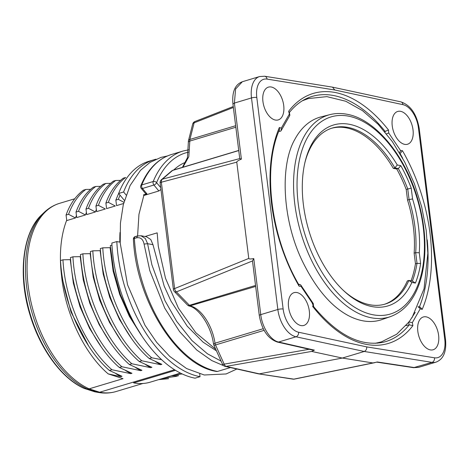 <?xml version="1.0" encoding="UTF-8"?>
<svg xmlns="http://www.w3.org/2000/svg" width="469" height="469" viewBox="0 0 469 469"><rect width="100%" height="100%" fill="white"/><g stroke="black" fill="none" stroke-linecap="round" stroke-linejoin="round"><path stroke-width="0.7" d="M137.593 235.895L138.959 214.315L143.825 195.491L158.844 190.977L153.92 185.032A2.533 1.237 -39.7 0 0 156.593 182.658A2.533 1.7 -157.7 0 0 153.205 181.509A2.533 1.448 73.3 0 0 153.92 185.032L142.465 188.474A2.533 1.448 -106.7 0 1 141.755 184.95A2.533 1.7 -157.7 0 0 140.806 185.73A2.533 2.533 0 0 0 141.198 188.309A2.533 1.237 -39.7 0 0 142.465 188.474L146.914 193.838L143.508 194.864L143.825 195.491M185.9 162.168A101.415 58.027 73.3 0 0 173.77 169.966M160.949 189.523L158.844 190.977M200.04 376.683L195.063 378.178A112.824 64.552 -106.7 0 1 111.851 243.053L116.828 241.558A112.824 64.552 73.3 0 0 200.04 376.683L199.694 373.928M124.396 200.427L118.634 193.48L123.611 191.985L126.114 195.004M390.542 316.593L381.965 319.571A105.853 60.565 -106.7 0 1 362.83 320.802A105.853 60.565 -106.7 0 1 347.816 315.338A105.853 60.565 -106.7 0 1 346.767 314.763M347.816 315.338C330.786 306.011 315.807 288.3 302.88 262.2C282.244 220.53 279.706 165.311 294.919 139.229A105.853 60.565 -106.7 0 1 321.077 116.875L329.889 114.635A105.466 60.343 73.3 0 0 301.022 233.392A105.466 60.343 73.3 0 0 390.554 316.587L390.554 316.587C406.506 310.537 417.105 295.986 422.352 272.935C427.001 250.229 425.442 225.495 417.68 198.727C405.052 155.098 375.001 118.903 346.837 114.231C340.957 113.129 335.312 113.264 329.889 114.635M377.275 343.191A127.404 72.894 73.3 0 0 378.383 342.687M305.348 99.563A127.404 72.894 73.3 0 0 304.147 99.75M74.706 198.792L59.598 203.329C53.818 205.082 48.635 208.154 44.045 212.527L44.045 212.527A97.792 55.952 -106.7 0 0 30.116 305.595A97.792 55.952 -106.7 0 0 87.263 388.971L84.373 388.461L94.808 391.82L97.781 392.354L87.263 388.971L89.133 388.848L99.668 392.236A98.25 56.21 73.3 0 0 116.124 391.515C110.332 393.233 104.317 393.532 98.074 392.406L98.074 392.406A97.792 55.952 -106.7 0 1 97.781 392.354L99.668 392.236L174.574 369.736M404.683 144.358A17.113 9.79 -106.7 0 1 392.641 128.277A17.113 9.79 -106.7 0 1 397.7 111.452A17.113 9.79 -106.7 0 1 412.005 125.03A17.113 9.79 -106.7 0 1 407.549 144.235A17.113 9.79 -106.7 0 1 404.683 144.358M300.987 325.568A17.113 9.79 -106.7 0 1 288.945 309.487A17.113 9.79 -106.7 0 1 294.004 292.662A17.113 9.79 -106.7 0 1 308.309 306.234A17.113 9.79 -106.7 0 1 303.853 325.445A17.113 9.79 -106.7 0 1 300.987 325.568M275.385 120.041A17.113 9.79 -106.7 0 1 263.344 103.96A17.113 9.79 -106.7 0 1 268.409 87.134A17.113 9.79 -106.7 0 1 282.707 100.706A17.113 9.79 -106.7 0 1 278.252 119.912A17.113 9.79 -106.7 0 1 275.385 120.041M430.284 349.886A17.113 9.79 -106.7 0 1 418.237 333.811A17.113 9.79 -106.7 0 1 423.302 316.98A17.113 9.79 -106.7 0 1 437.606 330.557A17.113 9.79 -106.7 0 1 433.151 349.763A17.113 9.79 -106.7 0 1 430.284 349.886M376.865 362.15L413.558 367.678L432.008 362.373L364.249 351.469L342.341 358.052L372.902 362.953L377.457 361.998L414.625 367.596L418.67 367.327M277.39 342.03L278.633 342.018L296.015 336.795L364.249 351.469C365.984 350.671 366.828 349.147 366.776 346.902L298.589 332.234A21.551 12.329 -106.7 0 1 283.141 309.024L256.795 97.476A21.551 12.329 -106.7 0 1 267.06 79.097L334.778 89.995L402.971 104.663A21.551 12.329 -106.7 0 1 418.412 127.873L444.764 339.421A21.551 12.329 -106.7 0 1 434.499 357.8L366.776 346.902M377.457 361.998L376.648 362.08M375.059 362.607L294.397 379.116A3.805 3.805 0 0 1 293.061 379.151A3.805 2.966 -81.3 0 0 293.87 379.134L258.372 373.822M342.341 358.052L259.334 373.852L226.105 366.389L311.627 351.428L342.341 358.052M258.343 373.834L225.12 366.371A3.805 3.013 -77.3 0 0 226.105 366.389A3.805 2.087 -99.9 0 1 224.188 364.137L309.159 349.276M332.544 87.199L334.778 89.995M232.987 103.971L234.4 103.069L235.596 89.022L242.303 81.764C235.022 84.537 231.897 91.953 232.935 103.977L239.741 158.604M236.769 162.151L248.763 258.431C248.881 259.099 250.552 259.14 253.77 258.566L252.492 260.946L176.391 291.894A3.805 2.38 -112.1 0 1 174.603 288.587L161.354 182.218L236.769 162.151C236.722 161.465 238.258 160.457 241.383 159.126L239.741 158.592L162.356 179.187L172.627 170.423L238.739 150.561M161.125 180.014A3.805 3.06 49.5 0 1 161.447 179.68A3.805 3.06 49.5 0 1 162.356 179.187A3.805 2.468 -104.9 0 0 161.354 182.218A3.805 0.885 -7.1 0 0 160.14 183.045A3.805 3.805 0 0 1 161.037 180.09M160.14 183.045L173.389 289.414A3.805 0.885 -7.1 0 1 174.603 288.587L248.763 258.431M174.439 291.595A3.805 2.169 -44.2 0 0 176.391 291.894L189.429 305.301A3.805 2.169 -44.2 0 1 187.471 305.008L174.439 291.595M313.081 350.161L314.4 350.132L278.633 342.018C270.677 340.506 262.2 327.503 260.752 314.623L277.847 309.487L251.495 97.939A3.805 0.885 -7.1 0 1 256.795 97.476M182.922 167.216L188.808 156.705L189.816 141.063A3.805 2.175 -106.7 0 1 189.922 139.445L194.131 122.825A3.805 1.935 -111.4 0 1 194.969 121.512A3.805 3.805 0 0 0 192.812 123.675M188.386 141.949L189.816 141.063L235.837 127.24M192.671 124.121L188.456 140.741A3.805 2.292 14.2 0 1 189.922 139.445L235.643 125.715M192.7 124.009A3.805 2.292 14.2 0 1 194.131 122.825L233.374 107.477M213.571 344.041L214.995 343.214C212.539 325.738 201.289 308.631 190.543 305.999A3.805 2.175 -106.7 0 1 189.429 305.301L255.541 285.445M189.435 306.034L255.664 286.436M264.1 330.352L215.517 344.944L224.188 364.137A3.805 0.762 -24.3 0 1 222.488 364.225L213.811 345.032A3.805 0.762 -24.3 0 0 215.517 344.944A3.805 2.175 -106.7 0 1 214.995 343.214L263.244 328.716M314.4 350.132L311.627 351.428M146.656 236.886L150.76 239.495L152.97 244.671L164.168 286.078L171.038 301.168L187.207 326.184L203.124 342.177L216.432 350.83M221.081 361.112L207.45 353.796L191.979 340.594L176.631 321.294L164.982 300.717L151.862 264.698L147.594 243.698L152.97 244.671M223.643 365.685L211.718 360.555L196.681 349.956L179.574 331.571L164.695 308.051L149.799 270.613L144.071 244.062L147.594 243.698L145.326 238.504L141.081 235.843M230.408 367.561L217.464 371.448A2.533 1.993 100.7 0 1 216.69 371.489C177.083 365.744 135.963 299.726 133.401 239.178A2.533 0.791 -3.4 0 1 134.369 238.487A2.533 1.448 -106.7 0 1 135.125 236.628M118.634 193.48A112.824 64.552 -106.7 0 1 149.042 161.236L154.02 159.741A112.824 64.552 -106.7 0 1 156.03 159.202M123.611 191.985A112.824 64.552 -106.7 0 1 154.02 159.741M182.224 373.945L173.618 375.147M176.139 376.367L163.681 378.131M78.511 211.314L85.422 214.972L76.723 217.581L76.001 212M76.007 212.047C80.164 200.908 85.938 192.624 93.331 187.19M131.982 373.295L119.384 367.497C95.887 347.541 72.707 302.435 70.491 257.545M122.022 376.29L109.429 370.487C86.126 350.671 62.805 305.806 60.53 260.535L62.969 259.797L70.268 259.638L73.352 283.159L79.994 306.697L89.567 328.347L100.999 346.491M141.943 370.305L129.344 364.507C122.268 358.228 115.556 350.39 109.207 340.992C102.306 330.469 99.059 323.927 95.078 315.033C86.988 296.941 82.11 276.786 80.445 254.556L82.89 253.817L90.171 253.659L93.22 277.167L99.756 300.371L109.465 322.332L120.879 340.465M85.985 209.068L88.471 208.324L95.377 211.976L86.683 214.591L85.979 209.063C90.118 197.912 95.887 189.628 103.286 184.2M66.065 215.048L68.556 214.304L75.462 217.962L66.768 220.571L66.065 215.042C69.94 204.255 75.708 195.972 83.376 190.179M168.336 378.712L158.669 379.638M161.313 378.841L168.658 378.612M171.267 375.851L178.619 375.622L176.139 376.355M180.465 373.09L150.262 382.159A99.111 56.702 -106.7 0 1 133.665 382.886L133.565 382.053M66.715 220.166A99.111 56.702 73.3 0 0 61.586 275.924C64.874 311.527 83.552 353.005 108.21 373.899L123.025 378.665L89.133 388.848A98.25 56.21 73.3 0 1 28.978 291.595A98.25 56.21 73.3 0 1 59.598 203.329M108.21 373.899L120.809 376.648L115.843 373.676M121.999 376.279L120.809 376.636M109.429 370.487L111.903 369.742L130.763 373.652L125.727 370.651M131.959 373.289L130.763 373.646M119.384 367.491L121.864 366.746L140.723 370.662L135.693 367.661M141.914 370.299L140.723 370.657M129.344 364.501L131.824 363.756L150.678 367.673L145.677 364.689M151.862 367.309L150.678 367.667M151.897 367.321L139.293 361.517L141.773 360.778L160.633 364.683L155.632 361.699M161.823 364.319L160.633 364.677M161.852 364.331L149.253 358.527L151.727 357.788L161.629 359.676M100.601 186.351L95.823 186.445L93.337 187.207M76.001 212.07L78.516 211.314C82.608 200.222 88.377 191.938 95.823 186.457M85.422 214.972L86.407 212.41M90.652 189.341L85.862 189.435L83.382 190.197M68.556 214.304C72.648 203.212 78.423 194.928 85.868 189.447M75.462 217.962L76.441 215.423M110.397 342.739L99.176 324.689L89.772 303.209L83.259 279.911L80.217 256.649L72.93 256.801L70.473 257.545M121.864 366.746C95.283 343.572 74.94 297.452 72.924 256.807M111.909 369.742C85.323 346.562 64.98 300.447 62.963 259.797M131.824 363.756C105.238 340.576 84.901 294.462 82.884 253.817M88.471 208.324C92.569 197.232 98.338 188.948 105.783 183.467L103.291 184.217M95.377 211.976L96.356 209.438M110.555 183.356L105.777 183.449M88.559 345.817L71.001 312.032L61.591 275.919M106.592 208.605L105.888 203.077L108.374 202.332L115.28 206.002L106.598 208.605M98.414 205.328L105.337 208.986L96.637 211.601L95.928 206.067C99.528 195.702 105.296 187.412 113.24 181.204L115.732 180.459C108.286 185.941 102.512 194.23 98.42 205.322L95.928 206.067M130.869 337.522L119.443 319.383L109.734 297.358L103.18 274.025L100.126 250.669L92.827 250.821L90.376 251.56M140.835 334.538L129.362 316.323L119.677 294.385L113.135 271.158L110.086 247.679L102.781 247.831L100.337 248.564M120 232.501A99.111 56.702 73.3 0 0 119.824 242.121M123.576 203.511L116.552 205.615L115.843 200.081L118.634 193.474M133.665 382.886L175.506 370.317M105.888 203.077C109.617 192.519 115.386 184.229 123.2 178.214L125.686 177.47C118.241 182.951 112.472 191.235 108.374 202.327M141.837 335.945L130.148 316.915L120.474 294.702L113.639 270.431L110.315 245.58L111.956 245.076M149.253 358.527C125.809 338.595 102.594 293.582 100.354 248.57M139.293 361.517C115.708 341.444 92.616 296.355 90.4 251.566M115.843 200.087L118.329 199.337L120.011 195.139M151.733 357.783C125.147 334.608 104.804 288.482 102.787 247.831M141.779 360.778C115.186 337.598 94.844 291.478 92.827 250.821M120.504 180.372L115.726 180.465M118.329 199.343L123.886 202.286M116.828 241.558L120.17 242.186M304.885 162.696A91.901 52.581 73.3 0 1 332.228 128.06A91.901 52.581 73.3 0 1 394.857 167.89L393.309 168.353L396.751 169.004L398.333 168.547L394.857 167.89L397.272 164.982A94.445 54.035 73.3 0 0 305.126 161.658A94.445 54.035 73.3 0 0 343.976 290.991A94.445 54.035 73.3 0 0 411.899 282.426L415.411 283.088A98.936 56.608 -106.7 0 0 420.617 263.537L419.268 252.744A95.078 54.398 -106.7 0 0 412.568 198.932L411.225 188.133A98.936 56.608 -106.7 0 0 400.784 165.645L397.272 164.982M412.568 198.932L409.079 199.606A92.534 52.944 -106.7 0 1 415.686 252.685L414.139 253.149A92.528 52.938 73.3 0 0 407.532 200.07L409.079 199.606L407.749 188.954A96.391 55.149 -106.7 0 0 398.333 168.547L400.784 165.645M279.161 130.429L279.495 130.106L279.366 127.515L281.3 128.137L281.154 130.611L280.626 131.179L278.744 131.443M384.644 131.566L388.52 130.03A130.517 74.677 73.3 0 0 288.67 111.247L289.297 112.161M313.374 306.327C337.399 335.259 360.925 347.177 383.953 342.077L383.953 342.077A127.984 73.223 73.3 0 0 409.226 324.835L406.072 325.609M402.754 158.405A127.984 73.223 73.3 0 0 400.133 153.662L402.425 150.66A130.517 74.677 73.3 0 1 422.194 309.382L420.259 308.76L412.345 322.59L412.884 325.644L409.226 324.835M399.535 152.759L400.555 150.567L402.425 150.66M419.778 307.183L420.242 307.177L422.194 309.382M418.014 306.656L420.259 308.76M409.126 321.863L415.206 312.366M408.64 321.963L412.345 322.59M312.583 306.656C313.878 306.234 314.031 306.304 313.034 306.867A130.517 74.677 73.3 0 0 412.884 325.644M312.313 303.848C313.427 303.519 313.597 303.525 312.823 303.871L301.004 286.325L299.134 286.237L298.864 284.794M299.714 284.425L300.717 284.918L301.004 286.325M386.509 133.847L388.731 133.026L400.555 150.567M289.748 115.591L288.67 111.247M286.723 120.885L282.813 127.709M406.183 189.423L411.225 188.133M420.617 263.537L417.017 263.338L415.686 252.685L419.268 252.744M415.44 263.807L417.017 263.338A96.391 55.149 -106.7 0 1 412.351 281.095L415.411 283.088M343.202 290.264A91.901 52.581 73.3 0 0 385.102 304.1A91.901 52.581 73.3 0 0 408.874 280.444L412.351 281.095M384.328 304.317A91.901 52.581 73.3 0 0 407.332 280.908L408.874 280.444L411.899 282.426M393.309 168.353A91.901 52.581 73.3 0 0 331.46 128.307M396.751 169.004A96.344 55.125 -106.7 0 1 406.213 189.517L407.532 200.07M414.139 253.149L415.458 263.701A96.344 55.125 -106.7 0 1 411.037 280.849M144.071 244.062C143.004 239.108 140.448 237.05 136.415 237.871L137.669 235.966M146.914 193.838L145.666 193.656M135.629 236.581A2.533 1.993 -79.3 0 0 133.982 238.627M145.032 236.499L157.174 232.853L158.264 246.202L165.504 278.269L178.443 308.197L195.808 332.714L215.728 349.276M41.835 214.632A96.35 55.125 73.3 0 0 41.823 214.644L41.823 214.644A96.35 55.125 73.3 0 0 28.093 306.304A96.35 55.125 73.3 0 0 84.373 388.461M94.808 391.82A96.35 55.125 73.3 0 0 95.06 391.867L95.06 391.867A96.35 55.125 73.3 0 0 95.072 391.867L98.074 392.406M313.034 306.867L312.823 303.871M279.366 127.515A130.517 74.677 73.3 0 0 299.134 286.237M281.3 128.137L289.215 114.307M388.52 130.03L388.731 133.026M413.558 367.678L418.67 367.344L435.988 362.144A25.355 14.504 -106.7 0 1 432.008 362.373A3.805 3.007 -80.9 0 0 434.499 357.8M332.562 87.164L400.778 101.843C410.486 105.103 416.624 113.926 419.198 128.301L445.55 339.849A3.805 0.885 172.9 0 0 444.764 339.421M372.902 362.953L293.87 379.134A3.805 2.398 -101.6 0 0 294.397 379.116M400.778 101.843A3.805 2.972 102.1 0 1 402.971 104.663M419.198 128.301A3.805 0.885 172.9 0 0 418.412 127.873M332.427 87.14L264.674 76.242A3.805 3.007 99.1 0 1 267.06 79.097M241.383 159.126L234.4 103.069L251.495 97.939A25.355 14.504 -106.7 0 1 259.597 76.547L264.674 76.242M253.77 258.566L260.752 314.623A3.805 0.885 -7.1 0 0 259.287 315.526L252.48 260.893M171.718 170.915A3.805 3.06 49.5 0 1 172.627 170.423A3.805 2.175 -106.7 0 1 173.09 170.165A3.805 3.805 0 0 0 171.718 170.915L161.447 179.68M298.589 332.234A3.805 2.972 -77.9 0 1 296.015 336.795A25.355 14.504 -106.7 0 1 277.847 309.487A3.805 0.885 -7.1 0 1 283.141 309.024M373.107 314.793A102.934 58.895 73.3 0 0 423.226 227.213A102.934 58.895 73.3 0 0 348.361 116.124A102.934 58.895 73.3 0 0 298.243 203.704A102.934 58.895 73.3 0 0 373.107 314.793M278.932 130.974L279.94 131.297M419.362 307.048A127.984 73.223 73.3 0 0 427.23 239.835M385.131 131.396A127.984 73.223 73.3 0 0 310.343 97.001L310.343 97.001C302.271 99.803 295.177 105.109 289.062 112.912M408.716 322.396L409.15 324.853M385.061 131.42L385.108 132.123M171.449 154.506A112.824 64.552 73.3 0 0 141.755 184.95L153.205 181.509A112.824 64.552 -106.7 0 1 182.898 151.071L171.449 154.506C157.936 158.792 147.717 169.203 140.806 185.73M136.415 237.871L134.369 238.487A112.824 64.552 73.3 0 0 217.464 371.448M188.38 152.185A110.291 63.104 73.3 0 0 156.593 182.658L160.709 187.623M94.609 391.767L84.186 388.42M84.021 388.355C61.738 378.553 40.193 349.165 30.104 315.209C17.658 275.338 22.453 232.331 41.823 214.644L44.045 212.527M445.55 339.849C446.576 351.856 443.387 359.289 435.988 362.144M293.061 379.151L258.519 373.869M242.262 81.758L259.597 76.547M173.389 289.414A3.805 3.805 0 0 0 174.169 291.29M312.729 350.085L277.372 342.065C267.869 338.735 261.837 329.889 259.287 315.526M173.09 170.165L238.727 150.449M182.406 167.369L187.43 157.707L188.356 142.037M188.409 140.964A3.805 3.805 0 0 0 188.345 141.855M233.257 106.539L194.969 121.512M213.518 344.047C211.161 325.621 198.352 307.711 189.189 306.023M187.471 305.008A3.805 3.805 0 0 0 188.919 305.935M213.547 344.217A3.805 3.805 0 0 0 213.747 344.879M222.634 364.519A3.805 3.805 0 0 0 225.12 366.371M142.869 383.484L116.124 391.515M420.201 307.312L418.395 306.738M313.515 306.456L313.315 303.619M313.233 303.49L300.817 285.07M299.814 284.425L298.647 284.366M299.064 285.093C270.736 237.261 262.247 168.441 279.483 129.632M289.836 115.128L289.309 112.161M281.224 130.493L289.707 115.661M188.556 149.822L182.898 151.071M145.654 193.685L141.198 188.309M134.873 236.728A2.533 2.533 0 0 0 133.401 239.178M141.122 235.76L137.253 235.989L135.207 236.599M146.621 236.798L141.075 235.749M375.253 343.314L381.502 341.848L396.721 334.204L409.255 321.693M302.399 100.759L308.35 98.56L326.881 96.632L345.823 101.275L362.473 110.62L378.125 124.273L392.36 141.65L404.724 162.098L414.403 183.778L421.643 206.759L426.186 230.203L427.857 253.266L424.04 288.787L411.993 317.777M167.345 155.995L160.973 157.391L149.998 162.415L140.46 170.364L130.089 185.536L123.3 204.631L120.433 223.103L120.216 243.089L127.55 284.794L144.956 325.199L156.634 342.311L169.778 356.446L186.615 368.564L204.255 374.995L226.134 373.957L236.874 369.009"/></g></svg>
